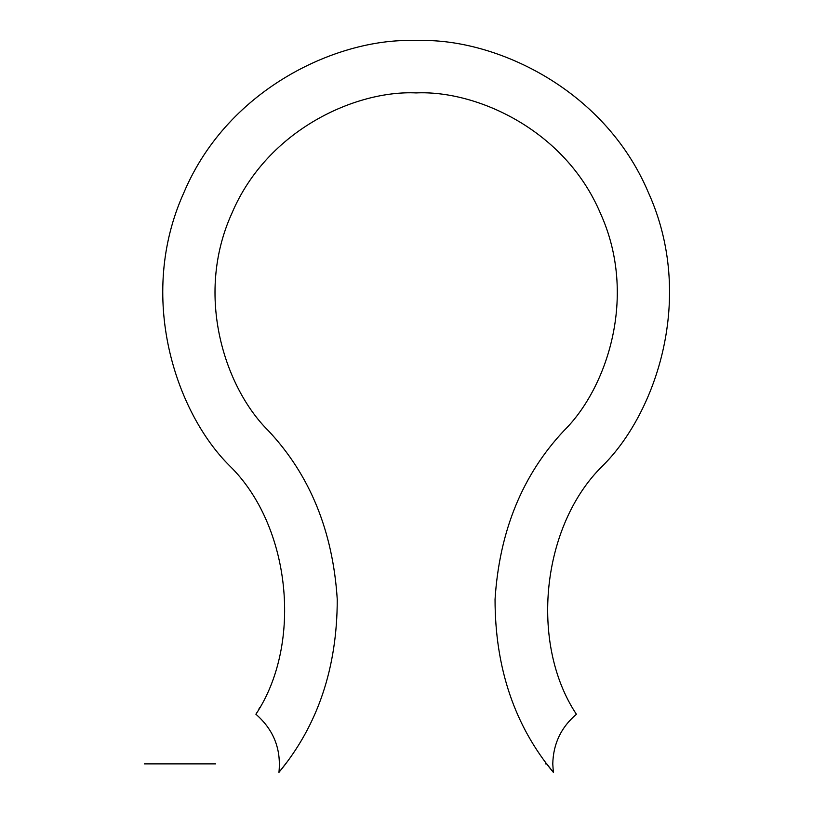 <?xml version="1.0" encoding="UTF-8"?>
<svg xmlns="http://www.w3.org/2000/svg" width="813" height="813" viewBox="0 0 813 813"><rect width="100%" height="100%" fill="white"/><g stroke="black" fill="none" stroke-linecap="round" stroke-linejoin="round"><path stroke-width="1.22" d="M552.779 763.874L553.348 772.35L552.779 763.874C553.236 743.804 561.112 727.259 576.397 714.251C561.112 727.259 553.236 743.804 552.779 763.874L553.348 772.35C514.527 725.491 495.097 667.859 495.046 599.435C499.395 531.153 522.413 474.843 564.1 430.524C606.64 388.533 638.164 296.511 600.451 213.372C564.883 129.287 475.849 90.091 416.144 92.916C475.849 90.091 564.883 129.287 600.451 213.372C638.164 296.511 606.64 388.533 564.1 430.524C522.413 474.843 499.395 531.153 495.046 599.435C495.097 667.859 514.527 725.491 553.348 772.35L546.753 763.874L545.503 763.874L546.753 763.874C545.116 761.669 545.116 761.669 546.753 763.874C545.116 761.669 545.116 761.669 546.753 763.874M229.774 465.951C176.177 413.055 136.472 297.131 183.982 192.396C228.788 86.473 340.942 37.093 416.144 40.65C340.942 37.093 228.788 86.473 183.982 192.396C136.472 297.131 176.177 413.055 229.774 465.951C290.658 525.493 303.056 643.337 255.902 714.251C303.056 643.337 290.658 525.493 229.774 465.951C290.658 525.493 303.056 643.337 255.902 714.251L256.979 712.422M255.902 714.251C260.77 705.755 260.77 705.755 255.902 714.251C273.595 729.647 281.288 749.007 278.95 772.35C317.771 725.491 337.202 667.859 337.253 599.435C332.903 531.153 309.885 474.843 268.199 430.524C225.658 388.533 194.134 296.511 231.847 213.372C267.416 129.287 356.45 90.091 416.144 92.916C356.45 90.091 267.416 129.287 231.847 213.372C194.134 296.511 225.658 388.533 268.199 430.524C309.885 474.843 332.903 531.153 337.253 599.435C337.202 667.859 317.771 725.491 278.95 772.35C281.288 749.007 273.595 729.647 255.902 714.251M576.397 714.251C529.243 643.337 541.641 525.493 602.524 465.951C656.111 413.055 695.826 297.131 648.317 192.396C603.51 86.473 491.357 37.093 416.144 40.65C491.357 37.093 603.51 86.473 648.317 192.396C695.826 297.131 656.111 413.055 602.524 465.951C541.641 525.493 529.243 643.337 576.397 714.251M284.824 764.84L286.186 763.011M286.146 763.061L285.16 764.393M282.711 767.604L279.469 771.71M259.54 707.849L258.849 709.109M279.55 771.608L284.621 765.104M284.957 764.657L286.176 763.031M215.577 763.874L144.368 763.874L215.577 763.874M545.523 762.218L545.503 763.874"/></g></svg>
